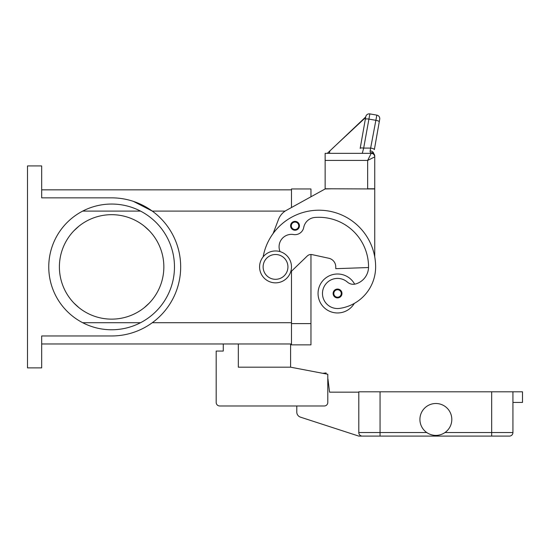 <?xml version="1.0" encoding="UTF-8"?>
<svg xmlns="http://www.w3.org/2000/svg" width="550" height="550" viewBox="0 0 550 550"><rect width="100%" height="100%" fill="white"/><g stroke="black" fill="none" stroke-linecap="round" stroke-linejoin="round"><path stroke-width="0.82" d="M273.103 233.544L278.472 219.484A17.717 17.717 0 0 1 286.461 210.292L325.139 188.952L310.963 196.776L310.963 188.952L291.479 188.952L291.479 207.522L291.479 189.839L41.676 189.839M41.676 343.97L291.479 343.97L291.479 271.226L291.479 344.857L310.963 344.857L310.963 254.506A5.314 5.314 0 0 1 312.091 254.623A5.314 5.314 0 0 0 307.278 255.991L290.627 272.044M27.5 165.921L41.676 165.921L41.676 197.849L111.616 197.849A69.059 69.059 0 0 1 180.675 266.908A69.059 69.059 0 0 1 111.616 335.968L41.676 335.968L41.676 367.888L27.5 367.888L27.5 165.921M140.546 211.097L82.692 211.097M140.546 322.712L82.692 322.712M59.393 266.908A52.229 52.229 0 0 1 111.616 214.679A52.229 52.229 0 0 1 163.845 266.908A52.229 52.229 0 0 1 111.616 319.137A52.229 52.229 0 0 1 59.393 266.908M149.318 303.05L144.292 307.649A52.229 52.229 0 0 1 78.946 307.656L73.92 303.057M73.92 230.759L78.946 226.16A52.229 52.229 0 0 1 144.292 226.16L149.318 230.759M174.474 266.908A62.858 62.858 0 0 1 111.616 329.766A62.858 62.858 0 0 1 48.758 266.908A62.858 62.858 0 0 1 111.616 204.05A62.858 62.858 0 0 1 174.474 266.908M133.347 201.355L152.295 211.097L285.141 211.097M354.661 284.171A19.491 19.491 0 0 0 318.051 293.48A19.491 19.491 0 0 0 354.31 303.407A41.903 41.903 0 0 0 375.629 266.908A56.691 56.691 0 0 0 263.141 256.871M280.067 251.618A12.402 12.402 0 0 1 293.542 234.534A8.855 8.855 0 0 0 303.717 227.48A12.402 12.402 0 0 1 314.882 217.463A49.603 49.603 0 0 1 368.541 266.908A17.717 17.717 0 0 1 355.637 283.958A8.855 8.855 0 0 1 347.421 282.116A15.056 15.056 0 0 0 322.63 295.625A15.056 15.056 0 0 0 339.68 308.385A41.903 41.903 0 0 0 375.629 266.908A41.903 41.903 0 0 1 354.31 303.407A41.903 41.903 0 0 0 375.629 266.908A41.903 41.903 0 0 1 354.31 303.407M295.02 230.23A4.428 4.428 0 0 1 290.593 225.803A4.428 4.428 0 0 1 295.02 221.375A4.428 4.428 0 0 1 299.447 225.803A4.428 4.428 0 0 1 295.02 230.23M337.542 297.907A4.428 4.428 0 0 1 333.107 293.48A4.428 4.428 0 0 1 337.542 289.053A4.428 4.428 0 0 1 341.969 293.48A4.428 4.428 0 0 1 337.542 297.907M275.529 282.851A15.943 15.943 0 0 0 291.479 266.908A15.943 15.943 0 0 0 275.529 250.958A15.943 15.943 0 0 0 259.586 266.908A15.943 15.943 0 0 0 275.529 282.851M275.529 279.311A12.402 12.402 0 0 0 287.932 266.908A12.402 12.402 0 0 0 275.529 254.506A12.402 12.402 0 0 0 263.127 266.908A12.402 12.402 0 0 0 275.529 279.311M368.534 267.534L335.768 268.675L335.768 266.908A8.855 8.855 0 0 0 328.79 258.252L312.091 254.623M360.181 148.39L365.757 116.772L360.181 148.39A3.541 0.901 10 0 1 361.254 147.95A3.541 0.901 10 0 1 363.674 148.094L369.861 113.898L376.839 115.129A3.541 3.541 0 0 1 379.129 116.586A3.541 3.541 0 0 0 376.839 115.129L370.129 150.865L370.102 151.876L371.202 153.34A3.541 3.541 0 0 1 373.546 154.227A3.541 3.541 0 0 0 371.202 153.34L325.139 153.34L325.139 188.774L374.743 188.952L374.743 256.926M325.139 188.952L332.228 188.774M328.79 258.252A8.855 8.855 0 0 1 335.768 266.908M367.654 188.774L374.743 188.774L374.743 156.118L374.743 156.887L374.743 156.118L374.743 156.887L367.654 160.428L367.654 188.774M373.546 154.227A3.541 3.541 0 0 0 371.202 153.34L367.654 160.428L325.139 160.428M359.308 153.34L362.278 153.34L363.674 148.094L370.865 148.094A3.541 0.901 10 0 1 373.388 148.789A3.541 0.901 10 0 1 374.357 149.621L379.252 121.839L374.357 149.621M369.861 113.898A3.541 3.541 0 0 0 365.757 116.772A3.541 3.541 0 0 1 369.861 113.898M365.723 116.944L327.312 153.34M365.633 117.487L332.558 148.321M329.869 150.831L329.423 153.34M379.713 119.233L379.252 121.839L379.713 119.233A3.541 3.541 0 0 0 379.129 116.586A3.541 3.541 0 0 1 379.713 119.233M372.845 152.983A3.541 3.541 0 0 1 374.743 156.118A3.541 3.286 180 0 0 371.202 152.831A3.541 2.681 -62.3 0 1 372.845 152.983A3.541 2.681 -62.3 0 1 372.859 152.989M373.704 154.378A3.541 3.541 0 0 0 371.202 153.34A3.541 3.541 0 0 1 373.704 154.378A3.541 3.541 0 0 0 371.202 153.34A3.541 3.541 0 0 1 374.743 156.887A3.541 3.541 0 0 0 373.704 154.378A3.541 3.541 0 0 1 374.743 156.887M370.129 150.865A3.541 2.282 10 0 1 373.643 153.553M290.593 343.97L290.593 367.18L238.329 367.18L238.329 343.97M290.593 367.18L327.793 374.268L327.793 402.435A3.541 3.541 0 0 1 324.252 405.982L219.725 405.982A3.541 3.541 0 0 1 216.184 402.435L216.184 351.058L223.266 351.058L223.266 343.97M362.34 436.102A3.541 3.541 0 0 1 358.799 432.554A3.541 3.541 0 0 0 362.34 436.102L380.057 436.102L358.799 436.102L300.465 417.147A5.314 5.314 0 0 1 296.794 412.087L296.794 405.982L219.725 405.982M327.793 374.268L327.793 378.606A1.774 1.774 0 0 1 327.972 379.191L329.567 392.164L358.799 392.164M216.184 402.435L216.184 381.178M322.768 373.312L326.102 372.948L326.219 373.966M511.892 435.064A3.541 3.541 0 0 0 512.93 432.554A3.541 3.541 0 0 1 509.389 436.102L380.057 436.102L380.057 432.554L358.799 432.554L358.799 391.806L512.93 391.806L512.93 432.554A3.541 3.541 0 0 1 509.389 436.102M451.811 419.444A15.943 15.943 0 0 1 435.868 435.394A15.943 15.943 0 0 1 419.918 419.444A15.943 15.943 0 0 1 435.868 403.501A15.943 15.943 0 0 1 451.811 419.444M512.93 402.435L522.5 402.435L522.5 391.806L512.93 391.806M152.295 322.712L291.479 322.712M295.02 229.522A3.719 3.719 0 0 0 298.739 225.803A3.719 3.719 0 0 0 295.02 222.083A3.719 3.719 0 0 0 291.301 225.803A3.719 3.719 0 0 0 295.02 229.522M337.542 297.199A3.719 3.719 0 0 0 341.261 293.48A3.719 3.719 0 0 0 337.542 289.761A3.719 3.719 0 0 0 333.816 293.48A3.719 3.719 0 0 0 337.542 297.199M365.296 119.377A3.541 0.901 -170 0 1 366.376 118.931A3.541 0.901 -170 0 1 368.789 119.075L375.767 120.306A3.541 0.901 10 0 1 378.29 121A3.541 0.901 10 0 1 379.252 121.839M512.93 432.554L491.672 432.554L491.672 436.102M491.672 391.806L491.672 432.554L444.943 432.554M380.057 391.806L380.057 432.554L426.793 432.554M310.963 323.599L291.479 323.599"/></g></svg>

